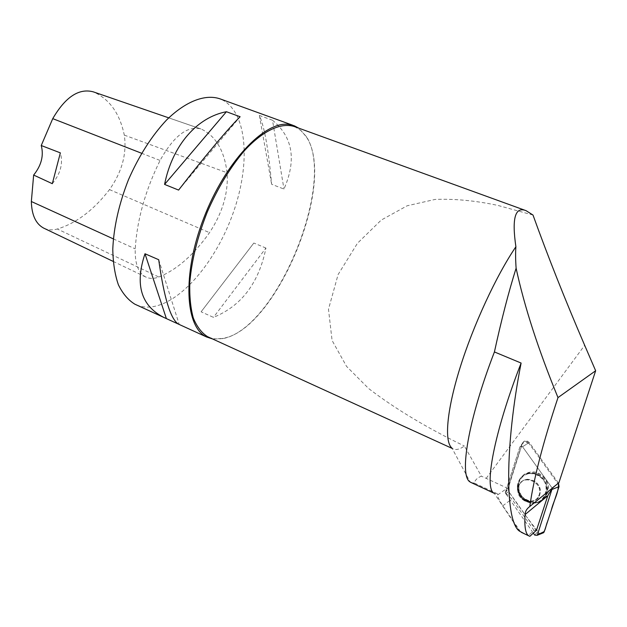 <?xml version="1.0" encoding="UTF-8"?>
<svg xmlns="http://www.w3.org/2000/svg" width="627" height="627" viewBox="0 0 627 627"><rect width="100%" height="100%" fill="white"/><g stroke="black" fill="none" stroke-linecap="round" stroke-linejoin="round"><path stroke-width="0.47" stroke-dasharray="3.13 2.35" d="M530.489 501.945C520.912 500.879 516.86 495.636 518.325 486.215C522.44 473.424 543.585 481.983 539.22 494.805C537.778 498.974 534.862 501.357 530.489 501.945M558.406 482.978L530.238 443.869L523.843 441.369L520.849 448.195L509.265 484.177L508.685 491.474C518.404 505.973 528.733 520.073 539.682 533.773L537.41 532.104L508.677 491.466L507.901 489.185L522.432 443.265C524.235 440.248 526.508 439.989 529.243 442.497L558.406 482.978L552.081 487.877L557.779 483.464L528.585 442.921L522.542 446.745L552.277 488.245L522.55 446.737L521.076 446.063L519.971 446.824L505.229 492.869L533.326 533.13M535.897 502.509C524.54 501.796 518.694 495.722 518.364 484.295C519.618 477.272 523.749 473.181 530.755 472.029C542.747 470.226 553.163 485.823 546.548 495.863C544.095 499.766 540.545 501.984 535.897 502.509M536.5 530.215L534.032 530.418L528.569 535.38L529.87 536.297M519.54 531.163L494.256 493.308L497.666 493.919L474.286 483.041C475.133 479.976 477.5 477.68 481.395 476.159L464.38 446.016C459.709 449.394 455.892 450.311 452.937 448.767L451.989 448.125L470.109 481.975M474.286 483.041L471.512 482.727M532.997 215.037L497.744 205.397C475.642 200.671 454.763 198.681 435.107 199.425L407.182 205.774L381.224 220.077L357.445 243.268L338.094 274.579L328.485 309.26L332.083 340.461L346.543 366.364L368.629 388.528C395.104 408.788 427.026 427.951 464.38 446.016M520.653 531.962L502.807 505.801C499.1 500.072 497.391 496.435 497.689 494.891L507.274 488.151L481.395 476.159M524.438 533.789L528.569 535.38M497.666 493.919L497.689 494.891M524.728 500.91C531.61 503.262 536.446 501.224 539.22 494.805C543.585 481.983 522.44 473.424 518.325 486.215C516.664 492.556 518.795 497.454 524.728 500.91M534.032 530.418L511.859 499.037L505.229 492.728L519.877 447.043L522.432 443.265M522.542 446.745L521.068 446.063L519.877 447.043L522.181 443.642C523.874 440.805 526.006 440.569 528.585 442.921M208.971 337.31C213.282 339.042 218.008 339.395 223.141 338.353L224.442 338.063C277.252 327.2 336.448 183.068 306.697 137.415L301.281 130.769L294.784 126.709M507.274 488.151L507.776 488.386L522.181 443.642M557.779 483.464L558.908 482.727M212.6 338.964L223.706 338.431C276.868 327.459 336.354 182.622 306.423 136.639L298.656 128.112M136.529 304.949C141.78 307.097 147.478 307.638 153.623 306.556C184.134 300.905 218.87 256.898 234.788 208.195C250.894 159.571 246.442 109.725 220.234 98.925M272.51 120.243L259.366 115.462C264.406 126.529 268.497 149.461 271.632 184.275L283.968 189.064C296.673 160.003 292.856 137.062 272.51 120.243L283.968 189.064M158.709 259.719L179.22 324.465L178.397 324.088M265.942 248.041L253.825 243.041L201.102 311.815L213.47 317.356C241.411 306.023 258.896 282.918 265.942 248.041L213.47 317.356M158.843 277.016C176.853 269.728 193.743 254.938 209.504 232.656C222.616 212.678 228.479 192.708 227.084 172.746C224.294 150.425 215.68 135.871 201.236 129.068L200.922 128.943C187.316 125.541 173.695 136.043 160.073 160.449C145.268 190.6 136.992 220.077 135.244 248.872C134.789 263.505 138.23 272.855 145.574 276.922C149.461 278.843 153.881 278.874 158.843 277.016L57.339 229.012C76.337 223.22 93.721 210.084 109.49 189.605C122.03 171.837 126.967 153.67 124.295 135.111C119.835 113.55 109.584 99.16 93.556 91.957L93.211 91.824M44.203 228.353C48.185 230.117 52.558 230.336 57.339 229.012M52.315 183.687C60.584 173.585 63.264 163.31 60.357 152.87M253.825 243.041L201.102 311.815M259.366 115.462L271.632 184.275M178.593 190.083L240.117 116.747M538.185 473.832C547.34 479.373 549.934 486.818 545.976 496.153C538.711 509.822 515.37 500.04 518.012 484.671C520.778 474.278 527.503 470.658 538.185 473.832M505.229 492.728L507.776 488.386M557.834 483.542L554.386 486.419M529.243 442.497L522.55 446.737M505.534 493.762L508.677 491.466M537.41 532.104L534.706 535.09M508.074 487.861L507.799 488.3M529.705 473.126C522.824 474.255 518.772 478.276 517.541 485.18C514.924 500.393 538.029 510.072 545.216 496.545C551.713 486.685 541.485 471.363 529.705 473.126M529.572 473.534C536.736 473.612 542.081 476.967 545.592 483.589C548.813 492.438 543.421 501.812 534.533 502.948C516.327 504.711 511.389 475.235 529.572 473.534M527.409 479.279C523.357 479.835 520.559 481.983 519.007 485.729C517.541 495.126 521.586 500.354 531.14 501.412C535.513 500.832 538.413 498.457 539.855 494.288C540.764 485.094 536.618 480.094 527.409 479.279M486.176 478.377L584.678 345.312M109.49 189.605L209.504 232.656M124.295 135.111L227.084 172.746M93.556 91.957L201.236 129.068M141.592 153.254L160.073 160.449M113.338 238.887L135.244 248.872M525.301 500.464C532.174 502.799 536.994 500.769 539.769 494.366C544.126 481.567 523.012 473.024 518.905 485.8C517.244 492.124 519.375 497.015 525.301 500.464M526.798 501.631C544.032 509.853 554.621 482.719 537.12 474.929C519.838 466.982 509.571 493.802 526.798 501.631M526.884 501.733C534.517 504.633 540.584 502.925 545.09 496.608C549.001 487.383 546.431 480.031 537.394 474.545C526.837 471.418 520.191 474.984 517.463 485.259C517.056 492.618 520.198 498.112 526.884 501.733M502.807 505.801L511.859 499.037M505.229 492.869L507.901 489.185M518.364 484.295L517.541 485.18C514.853 500.401 537.935 510.072 545.216 496.545L546.548 495.863M519.007 485.729C517.761 493.253 521.546 498.387 530.371 501.122C536.163 500.801 539.322 498.52 539.855 494.288L536.978 499.257C535.795 500.032 533.93 502.47 526.39 500.134C519.579 495.306 518.764 494.358 518.905 485.8L519.007 485.729M526.077 210.672L524.987 210.28M452.937 448.767L452.138 448.407M293.115 125.361L294.4 125.831M168.741 117.852L200.922 128.943M113.158 261.396L145.574 276.922M306.697 137.415L306.423 136.639M223.141 338.353L222.397 338.721M545.976 496.153L545.09 496.608C540.545 502.932 534.455 504.641 526.829 501.741C520.151 498.12 517.024 492.626 517.463 485.259L518.012 484.671"/><path stroke-width="0.94" d="M533.326 533.13L534.706 535.09L537.167 535.317L537.402 534.878L552.285 488.245L547.802 495.698L536.5 530.215L529.87 536.297L528.741 535.826C525.559 533.914 524.321 526.837 525.042 514.602L547.802 495.698M559.025 486.646L544.283 531.547L543.68 532.668L539.682 533.773C545.709 533.938 545.388 526.1 547.52 521.688L551.298 510.19C553.39 501.145 559.049 492.414 558.477 483.08L559.025 486.646L552.324 489.319M471.512 482.727L470.109 481.975C458.98 476.026 467.922 420.537 494.421 351.943L521.115 363.057C504.813 445.766 504.798 521.789 519.54 531.163L524.438 533.789M451.989 448.125C444.19 441.941 446.534 411.171 459.904 368.214C473.236 325.311 496.278 275.559 515.896 246.748C515.449 252.665 515.527 259.813 516.107 268.191C508.693 291.743 501.467 319.66 494.421 351.943M515.896 246.748C511.734 218.314 515.128 206.283 526.077 210.672L532.997 215.037C547.951 256.561 565.178 299.988 584.678 345.312L595.65 370.753L557.991 397.596C542.958 442.913 533.553 479.224 529.791 506.506C526.766 508.716 525.183 511.413 525.042 514.602M557.991 397.596C538.256 349.466 524.29 306.329 516.107 268.191M494.256 493.308C483.668 489.005 493.77 433.257 521.115 363.057M524.987 210.28L294.784 126.709C281.758 122.132 263.528 130.118 244.804 150.268C230.517 166.892 218.024 187.442 207.325 211.91C197.505 236.779 191.666 260.323 189.801 282.55C189.417 296.289 190.584 308.123 193.32 318.038C196.862 326.636 201.588 332.835 207.498 336.636L208.971 337.31M529.791 506.506L558.908 482.727L595.65 370.753M298.656 128.112L294.4 125.831L288.514 124.389C264.414 120.933 224.944 162.354 203.587 218.533C182.01 274.642 185.231 327.286 206.604 336.989L212.6 338.964M293.115 125.361L220.234 98.925C205.64 93.784 186 100.916 166.469 120.11C151.632 135.981 138.959 155.841 128.472 179.69C118.95 203.971 113.722 227.146 112.782 249.217C113.04 262.901 114.913 274.775 118.401 284.83C122.712 293.616 128.198 300.074 134.876 304.197L136.529 304.949M178.397 324.088L163.921 317.474C141.012 305.804 134.703 284.564 144.994 253.755L158.709 259.719C164.015 297.754 170.583 319.214 178.421 324.104L179.197 324.457M178.593 190.083L164.58 184.416C172.417 145.033 197.262 117.218 226.425 111.724L240.117 116.747C228.181 128.582 203.861 157.455 178.593 190.083M168.741 117.852L93.211 91.824C78.884 88.054 65.396 96.989 52.746 118.644L41.241 145.519L60.357 152.87L52.315 183.687L33.646 175.058L31.35 201.51C31.687 214.959 35.763 223.808 43.576 228.056L44.203 228.353M33.646 175.058C41.39 165.418 43.921 155.567 41.241 145.519M166.374 318.594L144.994 253.755M164.58 184.416L226.425 111.724M554.386 486.419L552.277 488.245M537.402 534.878L544.283 531.547M52.746 118.644L141.592 153.254M31.35 201.51L113.338 238.887M537.167 535.317L543.68 532.668M521.319 532.307L528.741 535.826M494.272 493.324L470.634 482.312M452.138 448.407L207.498 336.636M134.876 304.197L163.921 317.474M178.421 324.104L206.604 336.989M43.576 228.056L113.158 261.396"/></g></svg>
